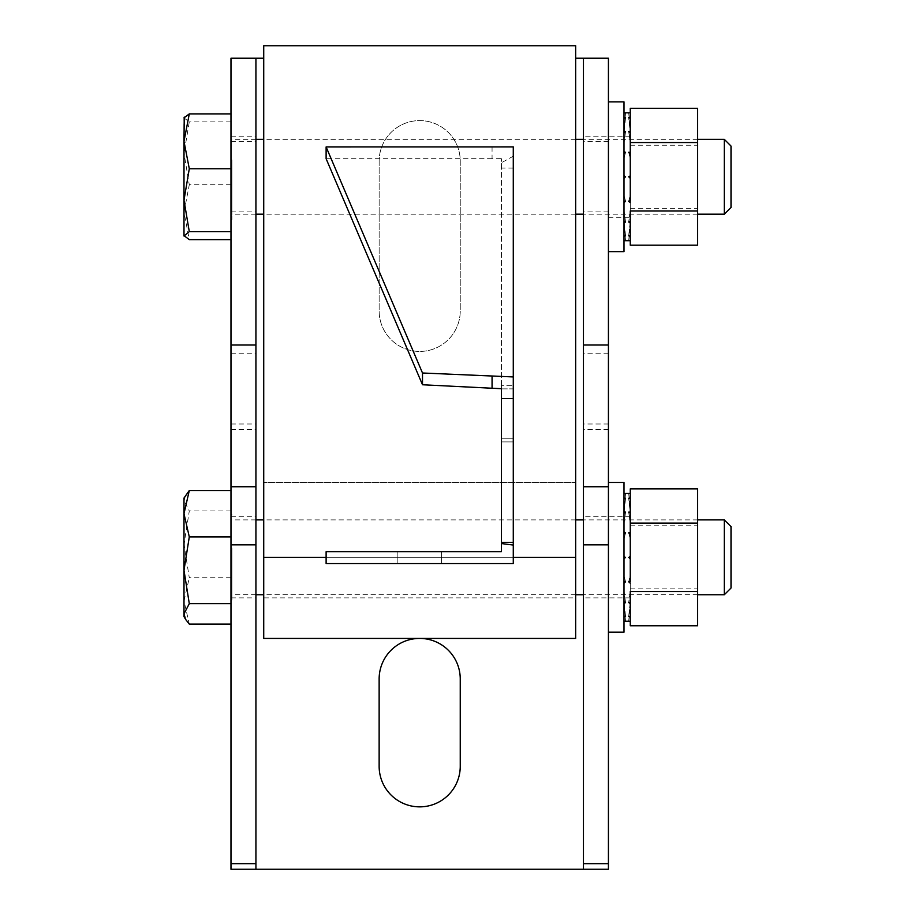 <?xml version="1.0" encoding="UTF-8"?>
<svg xmlns="http://www.w3.org/2000/svg" width="915" height="915" viewBox="0 0 915 915"><rect width="100%" height="100%" fill="white"/><g stroke="black" fill="none" stroke-linecap="round" stroke-linejoin="round"><path stroke-width="0.69" stroke-dasharray="4.58 3.43" d="M397.853 551.699L397.853 563.56L441.533 563.56L397.853 563.56L441.533 563.56L397.853 563.56L441.533 563.56L397.853 563.56L441.533 563.56L397.853 563.56L397.853 551.699L397.853 563.56L397.853 551.699L441.533 551.699L397.853 551.699L441.533 551.699L397.853 551.699L441.533 551.699L397.853 551.699L441.533 551.699L397.853 551.699L397.853 563.56L397.853 551.699M501.42 388.875L513.281 388.875L513.281 385.753L513.281 388.875L501.42 388.875L501.42 438.788L513.281 438.788L513.281 388.875L513.281 441.899L513.281 438.788L501.42 438.788L501.42 441.899L513.281 441.899L501.42 441.899L501.42 398.551M513.281 168.086L501.42 168.086L501.42 551.699L326.117 551.699L326.117 563.56L513.281 563.56L513.281 156.202L501.42 162.779L501.42 158.684L501.42 388.703L501.42 385.753L513.281 385.753L501.42 385.753L501.42 388.703M513.281 146.926L513.281 156.202M441.533 551.699L441.533 563.56L441.533 551.699M501.42 168.086L501.42 162.779M492.064 146.926L492.064 158.695L501.42 158.684M492.064 158.695L326.117 158.718M575.661 638.418L575.661 45.75L263.726 45.75L263.726 597.872L575.661 597.872M263.726 638.418L263.726 482.457L575.661 482.457L263.726 482.457L263.726 557.315L575.661 557.315M263.726 597.872L263.726 557.315M583.461 557.315L583.461 597.872L583.461 557.315M608.418 557.315L608.418 597.872L608.418 557.315M583.461 388.875L583.461 136.209L583.461 388.875M608.418 388.875L608.418 136.209L608.418 388.875M255.925 557.315L255.925 597.872L255.925 557.315M230.98 557.315L230.98 597.872L230.98 557.315M255.925 176.767L255.925 429.421L255.925 176.767M230.98 176.767L230.98 429.421L230.98 176.767M379.142 161.166L379.142 310.894A40.546 40.546 0 0 0 419.699 351.44A40.546 40.546 0 0 0 460.245 310.894L460.245 161.166A40.546 40.546 0 0 0 419.699 120.608A40.546 40.546 0 0 0 379.142 161.166L379.142 310.894A40.546 40.546 0 0 0 419.699 351.44A40.546 40.546 0 0 0 460.245 310.894L460.245 161.166A40.546 40.546 0 0 0 419.699 120.608A40.546 40.546 0 0 0 379.142 161.166M583.461 869.25L583.461 58.228L608.418 58.228L608.418 869.25L230.98 869.25L230.98 58.228L255.925 58.228L255.925 869.25M608.418 58.228L575.661 58.228M230.98 58.228L263.726 58.228M460.245 678.976A40.546 40.546 0 0 0 419.699 638.418A40.546 40.546 0 0 0 379.142 678.976L379.142 766.312A40.546 40.546 0 0 0 419.699 806.858A40.546 40.546 0 0 0 460.245 766.312L460.245 678.976M231.907 547.982L231.907 600.057L231.907 547.982M230.98 547.982L230.98 600.057L230.98 547.982M731.005 526.594L731.005 588.048M724.291 519.892L724.291 594.75M231.907 549.137L231.907 594.75L231.907 549.137M230.98 603.66L230.98 490.543L230.98 603.66M185.631 495.221L183.995 500.757L189.291 510.97L183.995 544.368L183.995 498.046M230.98 577.754L189.291 577.754L183.995 544.368L183.995 600.926L189.291 624.099M183.995 616.584L183.995 600.926L189.291 577.754M230.98 510.97L189.291 510.97M608.418 550.109L608.418 632.185L608.418 550.109M624.007 632.185L624.007 482.457M624.007 561.227L624.007 516.769L624.007 561.227M608.418 561.227L608.418 516.769L608.418 561.227M231.907 159.862L231.907 219.497L231.907 159.862M230.98 159.862L230.98 219.497L230.98 159.862M731.005 146.034L731.005 207.488M724.291 139.332L724.291 214.19M231.907 161.966L231.907 214.19L231.907 161.966M230.98 231.621L230.98 113.895L230.98 231.621M184.235 117.086L183.995 117.898L189.291 121.901L183.995 153.331L183.995 117.497M230.98 184.761L189.291 184.761L183.995 153.331L183.995 212.189L189.291 239.627M183.995 236.024L183.995 212.189L189.291 184.761M230.98 121.901L189.291 121.901M608.418 103.189L608.418 251.625L608.418 103.189M624.007 251.625L624.007 101.897M624.007 216.615L624.007 136.209L624.007 216.615M608.418 216.615L608.418 136.209L608.418 216.615M624.007 531.421L624.007 581.791L625.574 581.791L624.007 580.339L624.007 516.769L624.007 557.315L625.574 557.315L624.007 555.76L624.007 532.85L625.574 532.85L624.007 531.421L624.007 512.103L625.574 512.103L624.007 511.016L624.007 498.24L625.574 498.24L624.007 497.657L624.007 493.368L624.007 512.72L624.007 498.24M630.252 555.76L628.685 557.315L630.252 557.315L630.252 516.769L630.252 557.315L628.685 557.315L630.252 557.315L630.252 597.872L630.252 525.782L630.252 557.315L630.252 532.85L628.685 532.85L630.252 538.844L630.252 588.86L630.252 557.315L630.252 580.339L628.685 581.791L630.252 575.787L630.252 581.791L628.685 581.791L630.252 575.787L630.252 601.418L628.685 602.539L630.252 591.456L630.252 602.539L628.685 602.539L630.252 591.456L630.252 615.784L628.685 616.401L630.252 601.91L630.252 616.401L628.685 616.401L630.252 601.91L630.252 615.784M624.007 580.339L624.007 602.539L625.574 602.539L624.007 601.418L624.007 581.791M624.007 601.418L624.007 616.401L625.574 616.401L624.007 615.784L624.007 602.539M624.007 615.784L624.007 616.401M628.685 621.262L630.252 605.593L630.252 621.251L630.252 601.418M630.252 580.339L630.252 591.536L697.63 591.536L697.63 488.885M630.252 531.421L630.252 538.844L628.685 532.85L630.252 531.421L630.252 512.103L628.685 512.103L630.252 523.186L630.252 498.24L628.685 498.24L630.252 512.72L630.252 498.24M630.252 497.657L630.252 512.72L630.252 498.858L630.252 512.72L628.685 498.24L630.252 497.657L630.252 493.368L630.252 509.049L630.252 493.391M630.252 513.212L630.252 523.186L628.685 512.103L630.252 511.016M630.252 625.757L630.252 532.85M630.252 605.593L630.252 621.262M624.007 532.85L624.007 538.844L625.574 532.85L624.007 538.844L624.007 497.657M624.007 511.016L624.007 512.103M624.007 555.76L624.007 597.872L624.007 557.315L625.574 557.315L624.007 557.315M625.574 621.262L624.007 605.593M628.685 493.368L630.252 509.049M625.574 616.401L624.007 601.91L625.574 616.401M625.574 602.539L624.007 591.456L625.574 602.539M625.574 581.791L624.007 575.787L625.574 581.791M625.574 512.103L624.007 523.186L625.574 512.103M625.574 498.24L624.007 512.72L625.574 498.24M625.574 493.368L624.007 509.049M624.007 150.861L624.007 201.231L625.574 201.231L624.007 199.79L624.007 136.209L624.007 176.767L625.574 176.767L624.007 175.2L624.007 152.29L625.574 152.29L624.007 150.861L624.007 131.543L625.574 131.543L624.007 130.456L624.007 117.68L625.574 117.68L624.007 117.109L624.007 112.82L624.007 132.16L624.007 117.68M630.252 175.2L628.685 176.767L630.252 176.767L630.252 136.209L630.252 176.767L628.685 176.767L630.252 176.767L630.252 217.312L630.252 145.222L630.252 176.767L630.252 152.29L628.685 152.29L630.252 158.284L630.252 208.3L630.252 176.767L630.252 199.79L628.685 201.231L630.252 195.238L630.252 201.231L628.685 201.231L630.252 195.238L630.252 220.858L628.685 221.979L630.252 210.896L630.252 221.979L628.685 221.979L630.252 210.896L630.252 235.224L628.685 235.841L630.252 221.361L630.252 235.841L628.685 235.841L630.252 221.361L630.252 235.224M624.007 199.79L624.007 221.979L625.574 221.979L624.007 220.858L624.007 201.231M624.007 220.858L624.007 235.841L625.574 235.841L624.007 235.224L624.007 221.979M624.007 235.224L624.007 235.841M630.252 240.691L630.252 220.858M630.252 199.79L630.252 210.976L697.63 210.976L697.63 108.325M630.252 150.861L630.252 158.284L628.685 152.29L630.252 150.861L630.252 131.543L628.685 131.543L630.252 142.626L630.252 117.68L628.685 117.68L630.252 132.16L630.252 117.68M630.252 117.109L630.252 132.16L630.252 118.298L630.252 132.16L628.685 117.68L630.252 117.109L630.252 112.82L630.252 128.489L630.252 112.82M630.252 132.664L630.252 142.626L628.685 131.543L630.252 130.456M630.252 245.197L630.252 152.29M624.007 152.29L624.007 158.284L625.574 152.29L624.007 158.284L624.007 117.109M624.007 130.456L624.007 131.543M624.007 175.2L624.007 217.312L624.007 176.767L625.574 176.767L624.007 176.767M628.685 240.702L630.252 225.033M625.574 240.702L624.007 225.033M628.685 112.82L630.252 128.489M625.574 235.841L624.007 221.361L625.574 235.841M625.574 221.979L624.007 210.896L625.574 221.979M625.574 201.231L624.007 195.238L625.574 201.231M625.574 131.543L624.007 142.626L625.574 131.543M625.574 117.68L624.007 132.16L625.574 117.68M625.574 112.82L624.007 128.489M697.63 557.315L697.63 588.86L697.63 557.315M697.63 625.757L697.63 591.536M630.252 558.871L630.252 602.539M630.252 498.858L630.252 512.103M630.252 488.885L630.252 523.106L697.63 523.106M697.63 176.767L697.63 145.222L697.63 176.767M697.63 245.197L697.63 210.976M630.252 178.322L630.252 221.979M630.252 118.298L630.252 131.543M630.252 108.325L630.252 142.546L697.63 142.546M326.117 557.315L513.281 557.315M608.418 353.762L583.461 353.762M230.98 141.642L255.925 141.642M230.98 353.762L255.925 353.762M230.98 211.88L255.925 211.88M230.98 423.988L255.925 423.988M608.418 423.988L583.461 423.988M608.418 211.88L583.461 211.88M608.418 141.642L583.461 141.642M630.252 597.872L583.461 597.872M230.98 597.872L255.925 597.872M230.98 136.209L255.925 136.209M230.98 429.421L255.925 429.421M230.98 516.769L255.925 516.769M630.252 136.209L583.461 136.209M608.418 429.421L583.461 429.421M630.252 516.769L583.461 516.769M231.907 600.057L230.98 600.057M697.63 594.75L583.461 594.75M575.661 594.75L263.726 594.75M255.925 594.75L231.907 594.75M697.63 519.892L583.461 519.892M575.661 519.892L263.726 519.892M255.925 519.892L231.907 519.892M231.907 514.585L230.98 514.585M231.907 219.497L230.98 219.497M697.63 214.19L583.461 214.19M575.661 214.19L263.726 214.19M255.925 214.19L231.907 214.19M697.63 139.332L583.461 139.332M575.661 139.332L263.726 139.332M255.925 139.332L231.907 139.332M231.907 134.025L230.98 134.025M608.418 217.312L630.252 217.312M630.252 525.782L697.63 525.782M630.252 588.86L697.63 588.86M630.252 145.222L697.63 145.222M630.252 208.3L697.63 208.3"/><path stroke-width="1.37" d="M513.281 376.934L513.281 146.926L326.117 146.949L422.501 373L513.281 376.934L513.281 563.56L326.117 563.56L326.117 551.699L501.42 551.699L501.42 542.343L513.281 542.343M326.117 146.949L326.117 158.718L422.501 384.757L501.42 388.703L501.42 398.551L501.42 388.875M513.281 398.551L501.42 398.551L501.42 542.343M501.42 543.544L513.281 545.066M492.064 388.143L492.064 376.374M422.501 384.757L422.501 373M263.726 557.315L263.726 638.418L575.661 638.418L575.661 45.75L263.726 45.75L263.726 557.315L326.117 557.315M263.726 58.228L255.925 58.228L255.925 869.25L608.418 869.25L608.418 863.668L583.461 863.668L583.461 544.837L608.418 544.837L608.418 58.228L575.661 58.228M583.461 544.837L583.461 58.228M379.142 678.976L379.142 766.312A40.546 40.546 0 0 0 419.699 806.858A40.546 40.546 0 0 0 460.245 766.312L460.245 678.976A40.546 40.546 0 0 0 419.699 638.418A40.546 40.546 0 0 0 379.142 678.976M255.925 869.25L230.98 869.25L230.98 863.668L255.925 863.668M255.925 544.837L230.98 544.837L230.98 58.228L255.925 58.228M230.98 544.837L230.98 863.668M583.461 863.668L583.461 869.25M608.418 863.668L608.418 544.837M724.291 519.892L724.291 594.75L731.005 588.048L731.005 526.594L724.291 519.892L697.63 519.892M183.995 570.274L183.995 616.584L185.631 619.421L183.995 613.885L189.291 603.66L183.995 570.274L189.291 536.888L183.995 513.715L183.995 570.274M183.995 498.046L183.995 513.715L189.291 490.543L183.995 498.046M230.98 624.099L189.291 624.099L185.631 619.421M230.98 536.888L189.291 536.888M230.98 603.66L189.291 603.66M230.98 490.543L189.291 490.543M608.418 482.457L624.007 482.457L624.007 632.185L608.418 632.185M724.291 139.332L724.291 214.19L731.005 207.488L731.005 146.034L724.291 139.332L697.63 139.332M183.995 200.191L183.995 236.024L189.291 231.621L183.995 200.191L189.291 168.76L183.995 141.333L183.995 200.191M184.235 117.086L183.995 141.333L189.291 113.895L183.995 117.898M230.98 239.627L189.291 239.627L183.995 235.624M230.98 168.76L189.291 168.76M230.98 231.621L189.291 231.621M230.98 113.895L189.291 113.895M608.418 101.897L624.007 101.897L624.007 251.625L608.418 251.625M630.252 583.221L628.685 581.791L630.252 581.791L630.252 558.871L628.685 557.315L630.252 557.315L630.252 534.291L628.685 532.85L630.252 532.85M624.007 557.315L625.574 557.315L624.007 558.871M624.007 581.791L625.574 581.791L624.007 583.221M624.007 602.539L625.574 602.539L624.007 603.625M624.007 616.401L625.574 616.401L624.007 616.973M624.007 621.262L625.574 621.262L624.007 621.251M630.252 621.251L625.574 621.262M630.252 616.973L630.252 625.757L697.63 625.757L697.63 591.536L630.252 591.536L630.252 616.401L628.685 616.401L630.252 616.973L630.252 621.262L628.685 621.262M630.252 603.625L628.685 602.539L630.252 602.539M630.252 493.368L628.685 493.368L630.252 493.391L630.252 498.24L628.685 498.24L630.252 498.858L630.252 498.24M697.63 523.106L697.63 488.885L630.252 488.885L630.252 512.103L628.685 512.103L630.252 513.212L630.252 523.106L697.63 523.106L697.63 591.536M630.252 558.871L630.252 557.315L630.252 558.871M624.007 493.368L625.574 493.368L624.007 493.391M624.007 498.24L625.574 498.24L624.007 498.858M624.007 512.103L625.574 512.103L624.007 513.212M624.007 532.85L625.574 532.85L624.007 534.291M630.252 202.661L628.685 201.231L630.252 201.231L630.252 178.322L628.685 176.767L630.252 176.767L630.252 153.731L628.685 152.29L630.252 152.29M624.007 176.767L625.574 176.767L624.007 178.322M624.007 201.231L625.574 201.231L624.007 202.661M624.007 221.979L625.574 221.979L624.007 223.066M624.007 235.841L625.574 235.841L624.007 236.413M624.007 240.702L625.574 240.702L624.007 240.691M630.252 236.413L630.252 245.197L697.63 245.197L697.63 210.976L630.252 210.976L630.252 235.841L628.685 235.841L630.252 236.413L630.252 240.702L625.574 240.702M630.252 240.702L628.685 240.702M630.252 223.066L628.685 221.979L630.252 221.979M630.252 112.82L628.685 112.82L630.252 112.831L630.252 117.68L628.685 117.68L630.252 118.298L630.252 117.68M697.63 142.546L697.63 108.325L630.252 108.325L630.252 131.543L628.685 131.543L630.252 132.664L630.252 142.546L697.63 142.546L697.63 210.976M630.252 178.322L630.252 176.767L630.252 178.322M624.007 112.82L625.574 112.82L624.007 112.831M624.007 117.68L625.574 117.68L624.007 118.298M624.007 131.543L625.574 131.543L624.007 132.664M624.007 152.29L625.574 152.29L624.007 153.731M630.252 534.291L630.252 512.103M630.252 153.731L630.252 131.543M513.281 557.315L575.661 557.315M608.418 486.746L583.461 486.746M230.98 345.012L255.925 345.012M230.98 486.746L255.925 486.746M608.418 345.012L583.461 345.012M724.291 594.75L697.63 594.75M583.461 594.75L575.661 594.75M263.726 594.75L255.925 594.75M583.461 519.892L575.661 519.892M263.726 519.892L255.925 519.892M724.291 214.19L697.63 214.19M583.461 214.19L575.661 214.19M263.726 214.19L255.925 214.19M583.461 139.332L575.661 139.332M263.726 139.332L255.925 139.332M628.685 493.368L625.574 493.368M628.685 112.82L625.574 112.82"/></g></svg>
